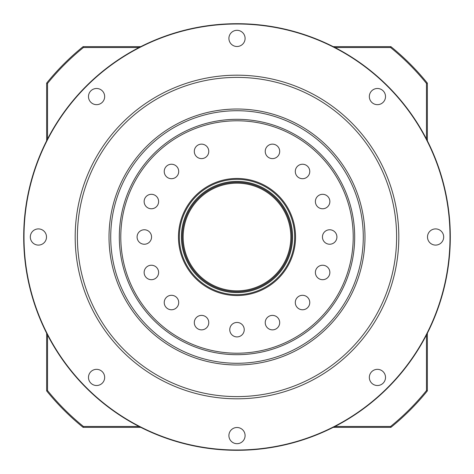 <?xml version="1.0" encoding="UTF-8"?>
<svg xmlns="http://www.w3.org/2000/svg" width="474" height="474" viewBox="0 0 474 474"><rect width="100%" height="100%" fill="white"/><g stroke="black" fill="none" stroke-linecap="round" stroke-linejoin="round"><path stroke-width="0.71" d="M295.545 237A58.545 58.545 0 0 1 237 295.545A58.545 58.545 0 0 1 178.455 237A58.545 58.545 0 0 1 237 178.455A58.545 58.545 0 0 1 295.545 237M179.338 237A57.662 57.662 0 0 0 237 294.662A57.662 57.662 0 0 0 294.662 237A57.662 57.662 0 0 0 237 179.338A57.662 57.662 0 0 0 179.338 237M183.16 237A53.84 53.84 0 0 0 237 290.84A53.84 53.84 0 0 0 290.84 237A53.84 53.84 0 0 0 237 183.16A53.84 53.84 0 0 0 183.16 237M292.606 237A55.606 55.606 0 0 1 237 292.606A55.606 55.606 0 0 1 181.394 237A55.606 55.606 0 0 1 237 181.394A55.606 55.606 0 0 1 292.606 237M353.213 237A116.213 116.213 0 0 0 237 120.787A116.213 116.213 0 0 0 120.787 237A116.213 116.213 0 0 0 237 353.213A116.213 116.213 0 0 0 353.213 237M119.318 237A117.682 117.682 0 0 1 237 119.318A117.682 117.682 0 0 1 354.682 237A117.682 117.682 0 0 1 237 354.682A117.682 117.682 0 0 1 119.318 237M194.304 151.378A7.234 7.234 0 0 0 201.533 158.612A7.234 7.234 0 0 0 208.767 151.378A7.234 7.234 0 0 0 201.533 144.143A7.234 7.234 0 0 0 194.304 151.378M265.233 151.378A7.234 7.234 0 0 0 272.467 158.612A7.234 7.234 0 0 0 279.696 151.378A7.234 7.234 0 0 0 272.467 144.143A7.234 7.234 0 0 0 265.233 151.378M295.296 171.469A7.234 7.234 0 0 0 302.531 178.704A7.234 7.234 0 0 0 309.765 171.469A7.234 7.234 0 0 0 302.531 164.235A7.234 7.234 0 0 0 295.296 171.469M315.388 201.533A7.234 7.234 0 0 0 322.622 208.767A7.234 7.234 0 0 0 329.857 201.533A7.234 7.234 0 0 0 322.622 194.304A7.234 7.234 0 0 0 315.388 201.533M322.444 237A7.234 7.234 0 0 0 329.673 244.234A7.234 7.234 0 0 0 336.907 237A7.234 7.234 0 0 0 329.673 229.766A7.234 7.234 0 0 0 322.444 237M315.388 272.467A7.234 7.234 0 0 0 322.622 279.696A7.234 7.234 0 0 0 329.857 272.467A7.234 7.234 0 0 0 322.622 265.233A7.234 7.234 0 0 0 315.388 272.467M295.296 302.531A7.234 7.234 0 0 0 302.531 309.765A7.234 7.234 0 0 0 309.765 302.531A7.234 7.234 0 0 0 302.531 295.296A7.234 7.234 0 0 0 295.296 302.531M164.235 171.469A7.234 7.234 0 0 0 171.469 178.704A7.234 7.234 0 0 0 178.704 171.469A7.234 7.234 0 0 0 171.469 164.235A7.234 7.234 0 0 0 164.235 171.469M144.143 201.533A7.234 7.234 0 0 0 151.378 208.767A7.234 7.234 0 0 0 158.612 201.533A7.234 7.234 0 0 0 151.378 194.304A7.234 7.234 0 0 0 144.143 201.533M137.093 237A7.234 7.234 0 0 0 144.327 244.234A7.234 7.234 0 0 0 151.556 237A7.234 7.234 0 0 0 144.327 229.766A7.234 7.234 0 0 0 137.093 237M144.143 272.467A7.234 7.234 0 0 0 151.378 279.696A7.234 7.234 0 0 0 158.612 272.467A7.234 7.234 0 0 0 151.378 265.233A7.234 7.234 0 0 0 144.143 272.467M164.235 302.531A7.234 7.234 0 0 0 171.469 309.765A7.234 7.234 0 0 0 178.704 302.531A7.234 7.234 0 0 0 171.469 295.296A7.234 7.234 0 0 0 164.235 302.531M194.304 322.622A7.234 7.234 0 0 0 201.533 329.857A7.234 7.234 0 0 0 208.767 322.622A7.234 7.234 0 0 0 201.533 315.388A7.234 7.234 0 0 0 194.304 322.622M229.766 329.673A7.234 7.234 0 0 0 237 336.907A7.234 7.234 0 0 0 244.234 329.673A7.234 7.234 0 0 0 237 322.444A7.234 7.234 0 0 0 229.766 329.673M265.233 322.622A7.234 7.234 0 0 0 272.467 329.857A7.234 7.234 0 0 0 279.696 322.622A7.234 7.234 0 0 0 272.467 315.388A7.234 7.234 0 0 0 265.233 322.622M110.72 237A126.28 126.28 0 0 0 237 363.28A126.28 126.28 0 0 0 363.28 237A126.28 126.28 0 0 0 237 110.72A126.28 126.28 0 0 0 110.72 237M109.02 237A127.98 127.98 0 0 0 237 364.98A127.98 127.98 0 0 0 364.98 237A127.98 127.98 0 0 0 237 109.02A127.98 127.98 0 0 0 109.02 237M291.723 237A54.723 54.723 0 0 1 237 291.723A54.723 54.723 0 0 1 182.277 237A54.723 54.723 0 0 1 237 182.277A54.723 54.723 0 0 1 291.723 237M104.665 96.578A8.094 8.094 0 0 1 96.578 104.665A8.094 8.094 0 0 1 88.484 96.578A8.094 8.094 0 0 1 96.578 88.484A8.094 8.094 0 0 1 104.665 96.578M245.094 38.412A8.094 8.094 0 0 1 237 46.499A8.094 8.094 0 0 1 228.906 38.412A8.094 8.094 0 0 1 237 30.318A8.094 8.094 0 0 1 245.094 38.412M104.665 377.423A8.094 8.094 0 0 1 96.578 385.516A8.094 8.094 0 0 1 88.484 377.423A8.094 8.094 0 0 1 96.578 369.335A8.094 8.094 0 0 1 104.665 377.423M385.516 377.423A8.094 8.094 0 0 1 377.423 385.516A8.094 8.094 0 0 1 369.335 377.423A8.094 8.094 0 0 1 377.423 369.335A8.094 8.094 0 0 1 385.516 377.423M245.094 435.588A8.094 8.094 0 0 1 237 443.682A8.094 8.094 0 0 1 228.906 435.588A8.094 8.094 0 0 1 237 427.501A8.094 8.094 0 0 1 245.094 435.588M46.499 237A8.094 8.094 0 0 1 38.412 245.094A8.094 8.094 0 0 1 30.318 237A8.094 8.094 0 0 1 38.412 228.906A8.094 8.094 0 0 1 46.499 237M385.516 96.578A8.094 8.094 0 0 1 377.423 104.665A8.094 8.094 0 0 1 369.335 96.578A8.094 8.094 0 0 1 377.423 88.484A8.094 8.094 0 0 1 385.516 96.578M443.682 237A8.094 8.094 0 0 1 435.588 245.094A8.094 8.094 0 0 1 427.501 237A8.094 8.094 0 0 1 435.588 228.906A8.094 8.094 0 0 1 443.682 237M450.004 237A213.004 213.004 0 0 0 237 23.996A213.004 213.004 0 0 0 23.996 237A213.004 213.004 0 0 0 237 450.004A213.004 213.004 0 0 0 450.004 237M23.7 237A213.3 213.3 0 0 1 237 23.7A213.3 213.3 0 0 1 450.3 237A213.3 213.3 0 0 1 237 450.3A213.3 213.3 0 0 1 23.7 237M75.188 237A161.812 161.812 0 0 1 237 75.188A161.812 161.812 0 0 1 398.812 237A161.812 161.812 0 0 1 237 398.812A161.812 161.812 0 0 1 75.188 237M396.608 237A159.608 159.608 0 0 0 237 77.392A159.608 159.608 0 0 0 77.392 237A159.608 159.608 0 0 0 237 396.608A159.608 159.608 0 0 0 396.608 237M333.246 46.648L390.896 46.648A244.78 244.78 0 0 1 427.352 83.104L427.352 140.754M427.352 333.246L427.352 390.896A244.78 244.78 0 0 1 390.896 427.352L333.246 427.352M140.754 427.352L83.104 427.352A244.78 244.78 0 0 1 46.648 390.896L46.648 333.246M46.648 140.754L46.648 83.104A244.78 244.78 0 0 1 83.104 46.648L140.754 46.648M334.97 426.47L390.582 426.47A243.897 243.897 0 0 0 426.47 390.582L426.47 334.97M426.47 139.03L426.47 83.418A243.897 243.897 0 0 0 390.582 47.53L334.97 47.53M139.03 47.53L83.418 47.53A243.897 243.897 0 0 0 47.53 83.418L47.53 139.03M47.53 334.97L47.53 390.582A243.897 243.897 0 0 0 83.418 426.47L139.03 426.47M46.648 390.896L47.53 390.582M83.418 426.47L83.104 427.352M390.582 426.47L390.896 427.352M46.648 83.104L47.53 83.418M426.47 390.582L427.352 390.896M83.104 46.648L83.418 47.53M426.47 83.418L427.352 83.104M390.896 46.648L390.582 47.53"/></g></svg>
